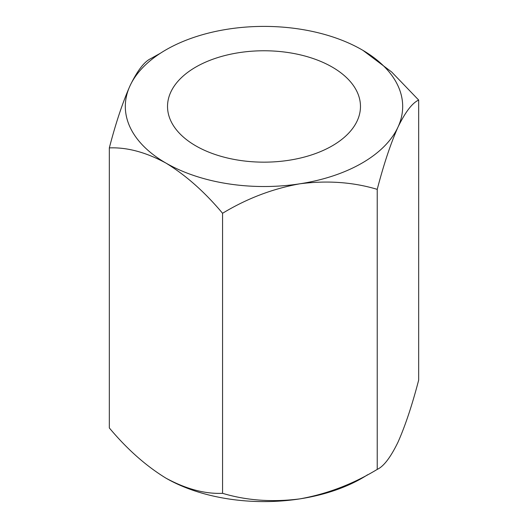 <?xml version="1.0" encoding="UTF-8"?>
<svg xmlns="http://www.w3.org/2000/svg" width="528" height="528" viewBox="0 0 528 528"><rect width="100%" height="100%" fill="white"/><g stroke="black" fill="none" stroke-linecap="round" stroke-linejoin="round"><path stroke-width="0.79" d="M332.218 67.082A96.472 55.697 0 0 0 227.08 55.004A96.472 55.697 0 0 0 167.528 106.465A96.472 55.697 0 0 0 195.782 145.847A96.472 55.697 0 0 0 300.92 157.918A96.472 55.697 0 0 0 360.472 106.465A96.472 55.697 0 0 0 332.218 67.082M362.967 50.384L391.677 72.006L418.671 100.056C412.223 103.006 405.313 112.048 397.954 127.189C390.674 143.543 383.764 164.261 377.23 189.354C353.153 182.127 327.373 180.279 299.891 183.797C272.725 188.674 246.946 198.502 222.559 213.279C204.798 192.053 185.929 175.316 165.944 163.079A138.679 80.065 0 0 0 299.891 183.797A138.679 80.065 0 0 0 397.954 127.189A138.679 80.065 0 0 0 362.056 49.85A138.679 80.065 0 0 0 228.109 29.126A138.679 80.065 0 0 0 130.046 85.741A138.679 80.065 0 0 0 165.944 163.079C145.873 152.216 126.997 147.16 109.329 147.906L109.329 427.944C127.083 449.176 145.959 465.907 165.944 478.15A138.679 80.065 0 0 0 299.891 498.874A138.679 80.065 0 0 0 367.633 474.738M109.329 147.906C115.777 123.057 122.687 102.333 130.046 85.741C137.326 70.732 144.236 61.684 150.77 58.608L160.38 53.255M165.944 478.15C186.014 489.014 204.884 494.069 222.559 493.317C246.635 500.544 272.415 502.392 299.891 498.874C327.056 493.997 352.836 484.169 377.23 469.392C383.678 466.442 390.588 457.393 397.954 442.259C405.227 425.905 412.137 405.181 418.671 380.094L418.671 100.056M222.559 493.317L222.559 213.279M377.23 469.392L377.23 189.354"/></g></svg>
